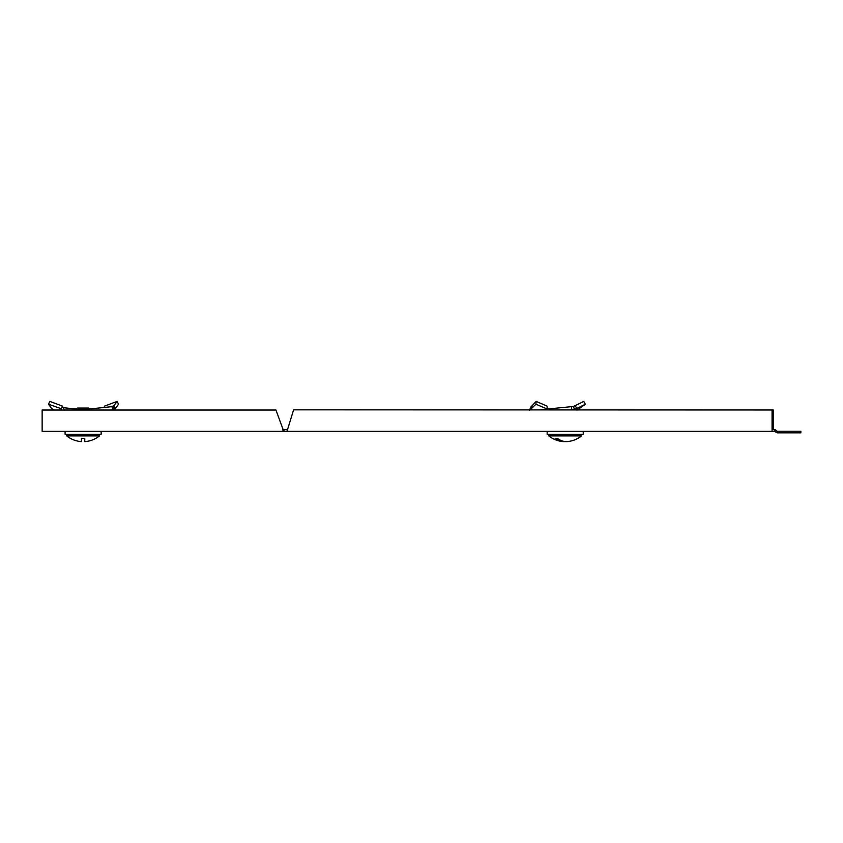 <?xml version="1.0" encoding="UTF-8"?>
<svg xmlns="http://www.w3.org/2000/svg" width="843" height="843" viewBox="0 0 843 843"><rect width="100%" height="100%" fill="white"/><g stroke="black" fill="none" stroke-linecap="round" stroke-linejoin="round"><path stroke-width="1.26" d="M777.278 431.226L777.278 432.859L800.85 432.859L800.85 431.226L776.94 431.226L775.402 429.688L773.231 429.688L773.231 409.983L293.606 409.824L286.999 431.331L772.072 431.331L772.072 409.983M777.278 432.859L774.39 431.331L774.39 429.688M773.231 409.983L293.606 409.824M275.946 410.025L42.15 410.025L42.15 431.331L283.817 431.331L283.817 429.688L283.164 429.688L275.946 410.025M282.51 428.054L283.164 431.331L286.999 431.331M772.072 428.054L773.231 428.054L773.231 429.688M774.39 431.331L772.072 431.331M287.242 429.688L284.102 429.688L284.102 431.331M65.101 434.282L65.101 431.331L65.101 434.282L101.16 434.282L101.16 431.331L101.16 434.282M63.025 407.685L76.576 409.034L77.556 408.054L88.694 408.054L89.685 409.034L76.565 409.034L76.565 410.025M83.13 435.905L99.516 435.905L99.516 434.282L99.516 435.905A26.228 26.228 0 0 1 84.764 441.606L84.764 438.381L81.486 438.381L81.486 441.606A26.228 26.228 0 0 1 66.734 435.905L83.13 435.905M103.974 407.685L104.574 406.105L117.198 401.394L118.484 404.24L115.428 408.476L113.921 405.641L111.866 406.663L79.474 410.025M113.921 405.641L117.198 401.394M115.428 408.476L112.941 409.74L111.866 406.663M112.941 409.74L111.002 410.025M113.141 410.025L114.363 409.498L113.057 406.442M577.097 410.13L585.39 404.24L576.707 408.476L575.189 405.641L573.388 406.463L538.761 409.909M575.189 405.641L583.767 401.394L585.39 404.24M576.707 408.476L571.828 409.74L571.354 406.663M571.828 409.74L569.826 409.919M557.455 438.381L556.222 438.381L557.455 438.381A26.175 18.514 90 0 0 567.518 441.553A26.175 18.514 90 0 1 565.2 441.553A26.175 18.514 -90 0 1 562.882 441.553A26.228 26.228 0 0 1 548.814 435.905L581.596 435.905L581.596 434.282M556.222 438.381L555.137 438.381A26.175 18.514 -90 0 0 562.882 441.553M547.17 431.331L547.17 434.282L583.23 434.282L583.23 431.331M63.383 410.025L63.836 409.287L64.363 410.119M63.836 409.287L62.435 406.105L49.811 401.394L48.525 404.24L61.128 408.665L62.435 406.105M61.486 410.025L61.128 408.665M53.868 410.025L51.581 408.476L48.525 404.24M547.002 408.939L535.937 404.24L531.564 408.476L532.186 405.641L530.7 407.137L529.583 410.235M547.233 408.665L547.044 406.105L536.127 401.394L532.186 405.641M535.937 404.24L536.127 401.394M531.564 408.476L530.205 409.74L531.259 406.663M531.88 409.898L530.784 409.498L531.648 406.442M776.129 430.415L774.97 431.574M574.462 409.477L573.43 406.442M66.734 435.905L66.734 434.282M567.518 441.553A26.228 26.228 0 0 0 581.596 435.905M548.814 435.905L548.814 434.282"/></g></svg>
